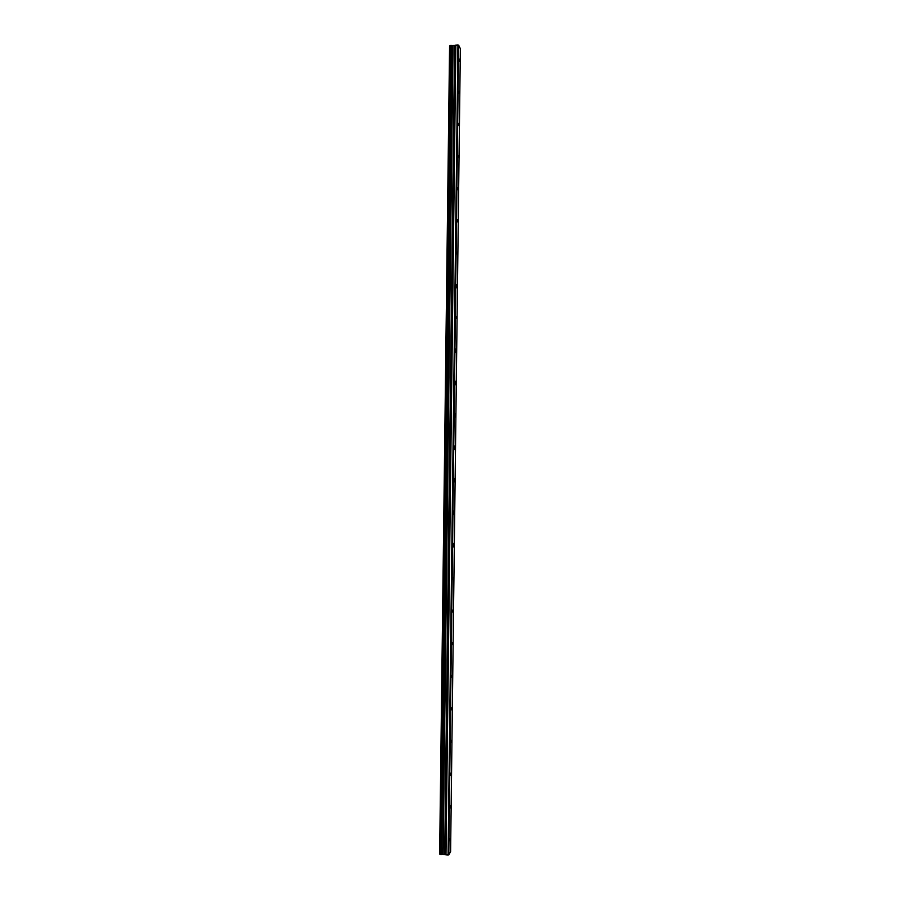 <?xml version="1.0" encoding="UTF-8"?>
<svg xmlns="http://www.w3.org/2000/svg" width="900" height="900" viewBox="0 0 900 900"><rect width="100%" height="100%" fill="white"/><g stroke="black" fill="none" stroke-linecap="round" stroke-linejoin="round"><path stroke-width="1.35" d="M459.641 61.549L459.349 59.13L459.641 61.549M450.202 838.373L449.685 840.769L450.202 838.373M450.596 805.658L450.09 807.998L450.596 805.658M451.001 772.976L450.495 775.249L451.001 772.976M451.395 740.329L450.9 742.534L451.395 740.329M451.789 707.704L451.294 709.852L451.789 707.704M452.183 675.113L451.699 677.194L452.183 675.113M452.588 642.555L452.104 644.58L452.588 642.555M452.981 610.031L452.509 611.989L452.981 610.031M453.375 577.53L452.914 579.431L453.375 577.53M453.769 545.051L453.589 543.42L453.127 545.276L453.308 546.908L453.769 545.051M454.162 512.618L453.971 510.941L453.713 514.418L454.162 512.618M454.556 480.206L454.365 478.485L453.915 480.229L454.118 481.95L454.556 480.206M454.95 447.817L454.748 446.051L454.309 447.75L454.511 449.516L454.95 447.817M455.344 415.474L455.13 413.662L454.916 417.116L455.344 415.474M455.738 383.152L455.512 381.285L455.321 384.75L455.738 383.152M456.131 350.854L455.906 348.941L455.715 352.418L456.131 350.854M456.514 318.6L456.289 316.631L456.514 318.6M456.907 286.358L456.671 284.344L456.277 285.817L456.525 287.831L456.907 286.358M457.301 254.16L457.054 252.09L457.301 254.16M457.695 221.985L457.436 219.859L457.695 221.985M458.077 189.844L457.819 187.661L458.077 189.844M458.471 157.725L458.201 155.486L458.471 157.725M458.865 125.64L458.584 123.345L458.865 125.64M459.248 93.578L458.966 91.226L459.248 93.578M458.64 45.18L460.361 48.656L450.608 851.681L448.796 854.854L458.64 45.18L457.942 45L455.681 45.146L445.793 854.809L442.688 854.28L452.599 45.641L451.226 45.337L441.304 854.528L440.572 854.471L450.517 45.383L449.584 45.821L439.639 854.044L449.707 45.765M441.304 854.528L451.451 45.394M439.774 854.1L440.415 854.404L450.349 45.45L440.572 854.471M451.226 45.337L450.517 45.383M452.599 45.641L455.681 45.146M448.796 854.854L448.076 855L457.942 45M448.076 855L445.984 854.854L455.861 45.101M452.464 45.619L442.688 854.28M442.553 854.291L441.529 854.482M443.126 854.224L453.026 45.709M454.579 45.63L444.701 854.336M444.881 854.381L454.77 45.596M442.912 854.235L452.812 45.697M449.584 45.821L439.639 854.044"/></g></svg>
